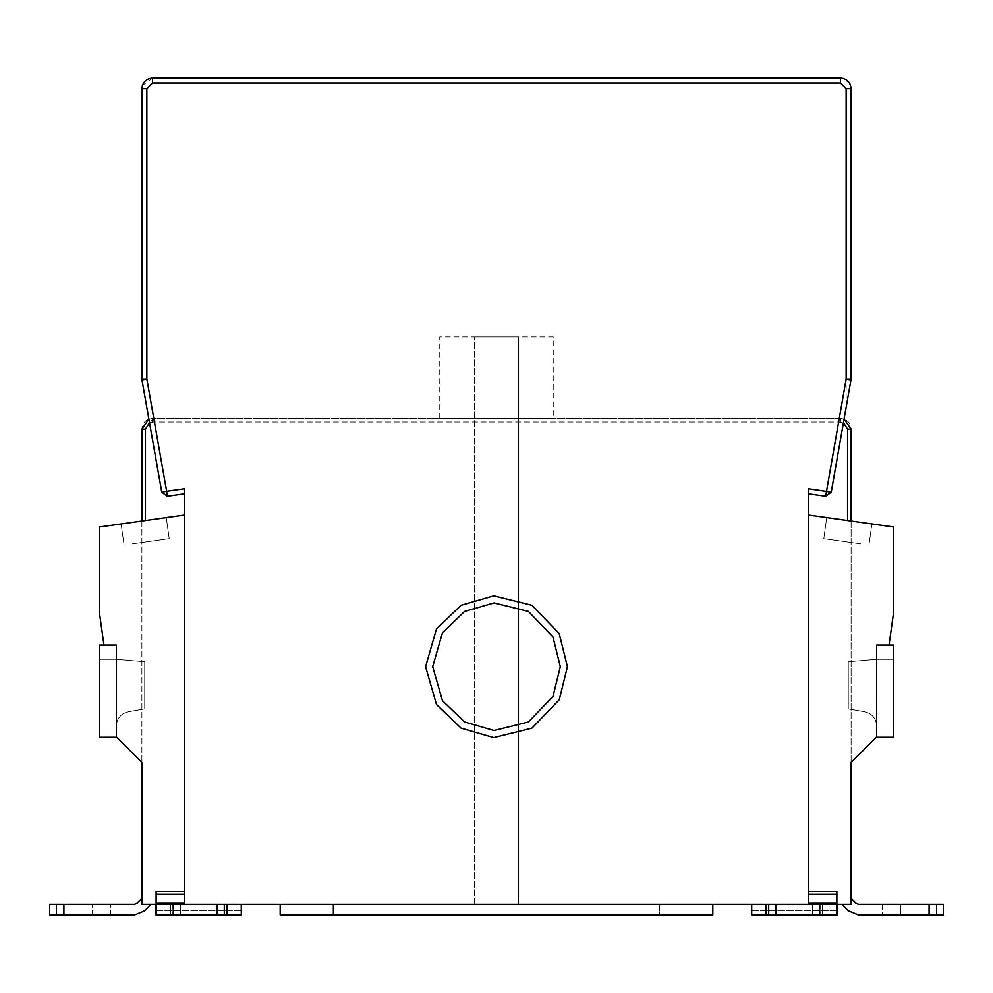 <?xml version="1.0" encoding="UTF-8"?>
<svg xmlns="http://www.w3.org/2000/svg" width="993" height="993" viewBox="0 0 993 993"><rect width="100%" height="100%" fill="white"/><g stroke="black" fill="none" stroke-linecap="round" stroke-linejoin="round"><path stroke-width="0.74" stroke-dasharray="4.96 3.72" d="M751.949 904.3L808.103 904.3L751.949 904.3L751.949 914.938L751.862 904.3L280.187 904.3L280.187 914.938L659.625 914.938L659.625 904.3L280.187 904.3L659.625 904.3L659.625 914.938L333.375 914.938L712.813 914.938L712.813 904.3L333.375 904.3L333.375 914.938M823.793 538.665L860.509 543.816L823.793 538.665L860.509 543.816L823.793 538.665L826.759 517.589L823.793 538.665L860.509 543.816L823.793 538.665L860.509 543.816L823.793 538.665L826.759 517.589L863.463 522.752L826.759 517.589L863.463 522.752L826.759 517.589L823.793 538.665L860.509 543.816L823.793 538.665L860.509 543.816L823.793 538.665L826.759 517.589L863.463 522.752L826.759 517.589L863.463 522.752L826.759 517.589L823.793 538.665L860.509 543.816L823.793 538.665L860.509 543.816L823.793 538.665L826.759 517.589L863.463 522.752L826.759 517.589L863.463 522.752L826.759 517.589L823.793 538.665M864.915 711.807L848.27 708.878L864.915 711.807C872.152 713.669 876.062 718.324 876.645 725.784C876.062 718.324 872.152 713.669 864.915 711.807L848.27 708.878L848.27 661.748L848.27 708.878L864.915 711.807C872.152 713.669 876.062 718.324 876.645 725.784L876.645 737.278L876.645 725.784C876.062 718.324 872.152 713.669 864.915 711.807L848.27 708.878L848.27 661.748L876.645 659.265L848.27 661.748L848.27 708.878L864.915 711.807C872.152 713.669 876.062 718.324 876.645 725.784L876.645 737.278L893.663 737.278L876.645 737.278L876.645 645.078L893.663 645.078L893.663 737.278L893.663 659.265L876.645 659.265L848.27 661.748L876.645 659.265L848.27 661.748L848.27 708.878L848.27 661.748L876.645 659.265L848.27 661.748L848.27 708.878L864.915 711.807L848.27 708.878L848.27 661.748L876.645 659.265L893.663 659.265L893.663 737.278L876.645 737.278L893.663 737.278L893.663 645.078L876.645 645.078L876.285 737.278L876.645 645.078L889.033 645.078L893.663 612.098L889.033 645.078L893.663 645.078L893.663 737.278L876.645 737.278L876.645 725.784C876.062 718.324 872.152 713.669 864.915 711.807C872.152 713.669 876.062 718.324 876.645 725.784L876.645 737.278L893.663 737.278L893.663 659.265L876.645 659.265L893.663 659.265L893.663 737.278L876.645 737.278L876.645 645.078L876.645 737.278L893.663 737.278L893.663 645.078L876.645 645.078L889.033 645.078L893.663 612.098L893.663 526.998L893.663 612.098L889.033 645.078L893.663 645.078L893.663 737.278L876.285 737.278L876.645 645.078L889.033 645.078L876.645 645.078L876.645 725.784C876.062 718.324 872.152 713.669 864.915 711.807M808.563 891.155L808.563 515.032L893.663 526.998L808.563 515.032L893.663 526.998L893.663 612.098L893.663 526.998L808.563 515.032L808.563 904.3L808.563 891.155L836.975 891.168L836.975 904.3L836.975 891.168M751.949 914.938L775.831 914.938L751.689 914.938L751.763 910.792L836.876 910.792M812.684 914.938L836.801 914.938L812.684 914.938L812.708 904.3L812.708 914.938L836.863 914.938L812.684 914.938M776.067 904.3L776.067 914.938L820.044 914.938L820.044 904.3L808.103 904.3L851.113 904.3L851.113 762.463L876.285 737.278L893.663 737.278L893.663 659.265L876.645 659.265L893.663 659.265L893.663 737.278L876.645 737.278L876.645 645.078L889.033 645.078L893.663 612.098L889.033 645.078L893.663 612.098L893.663 526.998L893.663 612.098L893.663 526.998L808.563 515.032L808.563 904.3L808.563 515.032L893.663 526.998L808.563 515.032L808.563 904.3L851.113 904.3L841.903 904.3L851.113 904.3L851.113 898.392L855.991 903.258L851.113 898.466L851.113 904.3L808.563 904.3L808.563 493.757L825.667 496.165L831.253 492.106L843.491 422.708L847.563 429.125L851.113 429.125C850.43 422.708 846.892 419.158 840.475 418.487L152.525 418.487L840.475 418.487L844.124 419.133M751.862 904.3L820.044 904.3M820.044 914.938L837.049 914.938L812.944 914.938L812.944 904.3M851.113 521.015L851.113 904.3L851.113 762.463L851.113 904.3L808.563 904.3L851.113 904.3L851.113 762.463L851.113 904.3L808.563 904.3L808.563 515.032L808.563 891.292M768.979 904.3L768.979 914.938L812.944 914.938M768.979 914.938L776.067 914.938M776.029 904.3L776.029 914.938L776.029 904.3M929.1 904.3L858.411 904.3L929.175 904.3L929.175 914.938L943.35 914.938L936.25 914.938L936.25 904.3L943.35 904.3L943.35 914.938L900.788 914.938L943.3 914.938L929.1 914.938L929.1 904.3L900.75 904.3L936.25 904.3L936.25 914.938L900.75 914.938L936.213 914.938L936.213 904.3L900.75 904.3L943.35 904.3L929.175 904.3L929.175 914.938L943.35 914.938L900.75 914.938L943.3 914.938L943.3 904.3L936.213 904.3L936.213 914.938L943.3 914.938L882.33 914.938L929.1 914.938M858.411 914.938L943.35 914.938L858.498 914.938L929.175 914.938L858.498 914.938L848.469 910.792L858.411 914.938L848.469 910.792L841.903 904.3L851.113 904.3L851.113 429.125M848.382 910.792L841.977 904.3L851.113 904.3L851.113 762.463L851.113 904.3L851.113 898.392L851.113 904.3L808.563 904.3L851.113 904.3L808.563 904.3L808.563 515.032M876.645 737.278L876.645 645.078L876.645 737.278L893.663 737.278L893.663 645.078L876.645 645.078L889.033 645.078L876.645 645.078L876.285 737.278L876.645 645.078L889.033 645.078L876.645 645.078L876.645 737.278L876.645 725.784L876.645 737.278L893.663 737.278L876.645 737.278L893.663 737.278L893.663 659.265L876.645 659.265L893.663 659.265L893.663 737.278L893.663 645.078L876.645 645.078L876.645 737.278L876.645 645.078L889.033 645.078M851.113 762.463L876.285 737.278M518.483 904.3L474.517 904.3L474.517 336.925L474.517 904.3L518.483 904.3L518.483 336.925L474.517 336.925L518.483 336.925L518.483 904.3M496.5 336.925L553.238 336.925L553.238 418.487L439.762 418.487L439.762 336.925L496.5 336.925M63.9 904.3L49.7 904.3L56.787 904.3L56.787 914.938L63.9 914.938L63.9 904.3L134.589 904.3L63.825 904.3L63.825 914.938L92.25 914.938L49.7 914.938L49.7 904.3L92.25 904.3L56.75 904.3L56.75 914.938L92.212 914.938L56.787 914.938L56.787 904.3L92.25 904.3L49.65 904.3L63.825 904.3L63.825 914.938L134.502 914.938L144.531 910.792L151.023 904.3L141.887 904.3L141.887 429.125C142.57 422.708 146.108 419.158 152.525 418.487L148.876 419.133L161.747 492.106L149.509 422.708L154.436 422.037L146.852 379.041L141.887 379.041L141.887 88.7L146.852 88.7L152.525 83.027L146.852 88.7L152.525 83.027L840.475 83.027L840.475 78.062L152.525 78.062L840.475 78.062L840.475 83.027L846.148 88.7L840.475 83.027L846.148 88.7L846.148 379.041L851.113 379.041L851.113 88.7C850.43 82.282 846.892 78.732 840.475 78.062L152.525 78.062L142.359 85.572M849.946 83.871L843.603 78.534M149.546 422.894L141.962 379.909L148.876 419.108L153.766 418.239L149.509 422.708L145.437 429.125L141.887 429.125M846.148 88.7L846.148 379.041L838.564 422.037L152.525 422.037L152.525 418.487L152.525 422.037L840.475 422.037L843.491 422.708L840.475 422.037L840.475 418.487L840.475 422.037L838.564 422.037L843.454 422.894L851.038 379.909L846.148 407.639L846.148 88.7L851.113 88.7C850.43 82.282 846.892 78.732 840.475 78.062L840.475 83.027L152.525 83.027L152.525 78.062C146.108 78.732 142.57 82.282 141.887 88.7L141.887 379.041L141.887 88.7C142.57 82.282 146.108 78.732 152.525 78.062L152.525 83.027L152.525 78.062M851.113 379.041L846.148 379.041L851.038 379.909L846.148 379.041L826.362 491.25L808.563 488.742L808.563 904.3L751.689 904.3L751.763 910.792M843.454 422.894L831.253 492.106L826.362 491.25L825.667 496.165L831.253 492.106L825.667 496.165L808.563 493.757L808.563 488.742L808.563 904.3L836.876 904.3L751.775 904.3M567.425 666.713L559.233 633.646L531.963 605.296L493.769 595.85L461.037 605.296M826.759 517.589L863.463 522.752L826.759 517.589M943.35 904.3L943.35 914.938L943.35 904.3L858.411 904.3M836.975 894.271L808.563 894.271L808.563 903.258L836.987 903.258M333.375 904.3L712.813 904.3M49.65 914.938L49.65 904.3L49.65 914.938L56.75 914.938L56.75 904.3L49.65 904.3L49.65 914.938L134.589 914.938L144.531 910.792L151.023 904.3L141.887 904.3L151.097 904.3L141.887 904.3L141.887 762.463L116.355 737.278L116.355 725.784L116.355 737.278L99.337 737.278L99.337 659.265L116.355 659.265L144.73 661.748L144.73 708.878L128.085 711.807L144.73 708.878L144.73 661.748L116.355 659.265L144.73 661.748L144.73 708.878L128.085 711.807C120.848 713.669 116.938 718.324 116.355 725.784C116.938 718.324 120.848 713.669 128.085 711.807L144.73 708.878L144.73 661.748L116.355 659.265L144.73 661.748L144.73 708.878L128.085 711.807C120.848 713.669 116.938 718.324 116.355 725.784L116.355 737.278L99.337 737.278L116.355 737.278L116.355 645.078L103.967 645.078L116.355 645.078L116.355 725.784C116.938 718.324 120.848 713.669 128.085 711.807L144.73 708.878L144.73 661.748L116.355 659.265L99.337 659.265L116.355 659.265L144.73 661.748L144.73 708.878L128.085 711.807C120.848 713.669 116.938 718.324 116.355 725.784L116.355 737.278L99.337 737.278L99.337 645.078L103.967 645.078L99.337 612.098L99.337 526.998L184.437 515.032L184.437 891.292M169.207 538.665L132.491 543.816L169.207 538.665L132.491 543.816L169.207 538.665L166.241 517.589L129.537 522.752L166.241 517.589L129.537 522.752L166.241 517.589L169.207 538.665L132.491 543.816L169.207 538.665L132.491 543.816L169.207 538.665L166.241 517.589L129.537 522.752L166.241 517.589L129.537 522.752L166.241 517.589L169.207 538.665L132.491 543.816L169.207 538.665L132.491 543.816L169.207 538.665L166.241 517.589L129.537 522.752L166.241 517.589L129.537 522.752L166.241 517.589L169.207 538.665L132.491 543.816L169.207 538.665L132.491 543.816L169.207 538.665L166.241 517.589L129.537 522.752L166.241 517.589L129.537 522.752L166.241 517.589L169.207 538.665M141.887 521.015L141.887 904.3L184.437 904.3L141.887 904.3L141.887 762.463L141.887 904.3L141.887 762.463L116.355 737.278L116.355 645.078L116.355 737.278L116.355 645.078L116.355 737.278L99.337 737.278L99.337 659.265L99.337 737.278L99.337 659.265L116.355 659.265L99.337 659.265L116.355 659.265L99.337 659.265L99.337 737.278L116.355 737.278L99.337 737.278L99.337 645.078L103.967 645.078L99.337 645.078L99.337 737.278L116.355 737.278L116.355 645.078L103.967 645.078L116.355 645.078L116.355 737.278L116.355 645.078L103.967 645.078L99.337 612.098L103.967 645.078L99.337 645.078L116.355 645.078L116.355 725.784C116.938 718.324 120.848 713.669 128.085 711.807L144.73 708.878L144.73 661.748L116.355 659.265L99.337 659.265L99.337 737.278L99.337 659.265L99.337 737.278L116.355 737.278L99.337 737.278L99.337 645.078L99.337 737.278L116.355 737.278L116.355 645.078L103.967 645.078L99.337 612.098L99.337 526.998L99.337 612.098L103.967 645.078L99.337 645.078L116.355 645.078L103.967 645.078L99.337 612.098L99.337 526.998L184.437 515.032L99.337 526.998L99.337 612.098L99.337 526.998L184.437 515.032L184.437 904.3L156.124 904.3L241.225 904.3L241.311 914.938M241.225 904.3L184.437 904.3L184.437 515.032L99.337 526.998L184.437 515.032L184.437 904.3L184.437 515.032L99.337 526.998L99.337 612.098L103.967 645.078L116.355 645.078L103.967 645.078L116.355 645.078L116.355 737.278L116.355 725.784L116.355 737.278L99.337 737.278L116.355 737.278L116.355 645.078L103.967 645.078M156.137 914.938L241.237 914.938M180.316 914.938L180.292 904.3L180.292 914.938M156.025 894.271L184.437 894.271L184.437 903.258L184.437 891.155L156.025 891.168L156.025 904.3L184.437 904.3L141.887 904.3L184.437 904.3L184.437 493.757L184.437 904.3L141.887 904.3L184.437 904.3L184.437 515.032L184.437 904.3L141.887 904.3L184.437 904.3L184.437 903.258L156.013 903.258L156.025 891.168M161.747 492.106L141.962 379.909L146.852 379.041L166.638 491.25L161.747 492.106L167.333 496.165L161.747 492.106L167.333 496.165L166.638 491.25L184.437 488.742L184.437 493.757L167.333 496.165L184.437 493.757L184.437 488.742L184.437 904.3L212.154 904.3L180.056 904.3L180.056 914.938L172.956 914.938L172.956 904.3L180.056 904.3M167.333 496.165L184.437 493.757M116.715 737.278L141.887 762.463L141.887 904.3L141.887 898.392L137.009 903.258L141.887 898.466L141.887 904.3L141.887 762.463L116.715 737.278L99.337 737.278L116.355 737.278L116.355 645.078L116.355 737.278M216.933 904.3L241.051 904.3L241.125 914.938L241.138 904.3L212.154 904.3L216.971 904.3L216.971 914.938L180.056 914.938M241.051 914.938L216.933 914.938M224.021 904.3L224.021 914.938M241.125 914.938L156.013 914.938M172.956 914.938L155.951 914.938M141.887 762.463L141.887 904.3L172.956 904.3M99.337 645.078L99.337 737.278L99.337 645.078M128.085 711.807C120.848 713.669 116.938 718.324 116.355 725.784C116.938 718.324 120.848 713.669 128.085 711.807M92.212 914.938L92.212 904.3L92.25 914.938M49.7 914.938L49.7 904.3M144.618 910.792L134.589 914.938M110.67 914.938L110.67 904.3L110.67 914.938L63.9 914.938M49.65 904.3L134.589 904.3M241.051 904.3L156.025 904.3L156.013 903.258M184.437 891.155L184.437 515.032M216.971 904.3L216.971 914.938L216.971 904.3M146.852 88.7L141.887 88.7L146.852 88.7L146.852 379.041L146.852 88.7L146.852 379.041L141.887 379.041L146.852 379.041L141.962 379.909L146.852 379.041L153.766 418.239M843.491 422.708L846.148 407.639M831.253 492.106L851.038 379.909M825.667 496.165L808.563 493.757M241.088 904.3L280.187 904.3M943.35 914.938L882.33 914.938L943.3 914.938L943.3 904.3M900.788 914.938L882.33 914.938L900.75 914.938L900.75 904.3L900.788 914.938M836.975 910.792L751.875 910.792M822.887 904.3L822.887 914.938M812.919 914.938L812.919 904.3M766.149 914.938L766.149 904.3M847.563 429.125L847.563 520.518M241.237 910.792L156.124 910.792M145.437 429.125L145.437 520.518M226.851 914.938L226.851 904.3M156.025 910.792L241.125 910.792M180.081 914.938L180.081 904.3M170.113 904.3L170.113 914.938M152.525 83.027L840.475 83.027M868.937 545.008L871.891 523.932L868.937 545.008M882.33 904.3L882.33 914.938L882.33 904.3M121.109 523.932L124.063 545.008L121.109 523.932"/><path stroke-width="1.49" d="M333.375 914.938L333.375 904.3L712.813 904.3L712.813 914.938L280.187 914.938L280.187 904.3M836.975 904.3L836.987 914.938L837.049 904.3L837.049 914.938L768.694 914.938L768.694 904.3L812.708 904.3L812.684 914.938L775.794 914.938L775.794 904.3M848.382 910.792L841.903 904.3L848.382 910.792L858.411 914.938L929.1 914.938L929.1 904.3L943.35 904.3L943.35 914.938L929.1 914.938L943.3 914.938L943.3 904.3L943.35 914.938M929.1 904.3L858.411 904.3L855.904 903.258L851.113 898.466M851.113 898.392L855.991 903.258L858.498 904.3L855.904 903.258L858.411 904.3M876.645 737.278L876.645 645.078L893.663 645.078L893.663 737.278L876.285 737.278L851.113 762.463L851.113 904.3L836.801 904.3L836.801 914.938L836.876 891.28L808.563 891.292L808.563 894.271L836.876 894.271L836.863 904.3M876.285 737.278L851.113 762.463M843.603 78.534L840.475 78.062C846.892 78.732 850.43 82.282 851.113 88.7L849.946 83.871M142.359 85.572L141.887 88.7C142.57 82.282 146.108 78.732 152.525 78.062L840.475 78.062L840.475 83.027L152.525 83.027L146.852 88.7L146.852 379.041L166.638 491.25L184.437 488.742L184.437 904.3L184.437 903.258L156.137 903.258L156.199 914.938L217.206 914.938L217.206 904.3L180.292 904.3L180.316 914.938M846.148 88.7L851.113 88.7L851.113 379.041L831.253 492.106L825.667 496.165L846.148 379.041L846.148 88.7L840.475 83.027M146.852 88.7L141.887 88.7L141.887 379.041L146.852 379.041L141.962 379.909L141.887 379.041M141.962 379.909L161.747 492.106L166.638 491.25L167.333 496.165L161.747 492.106M844.124 419.133L851.113 429.125L851.113 521.015M847.563 520.518L847.563 429.125L843.491 422.708M808.563 493.757L825.667 496.165M567.425 666.713L559.233 699.78L531.963 728.13L493.769 737.588L461.037 728.13L436.486 704.509L425.575 666.713L436.486 628.917L461.037 605.296L493.769 595.85L531.963 605.296L559.233 633.646L567.425 666.713L559.233 699.792L531.963 728.13L493.769 737.588L461.037 728.13L436.486 704.509L425.575 666.713L436.486 628.917L461.037 605.296M808.563 515.032L893.663 526.998L893.663 612.098L889.033 645.078M775.794 914.938L751.689 914.938L751.689 904.3L768.694 904.3M812.684 904.3L836.801 904.3M819.759 904.3L819.759 914.938L812.684 914.938M836.863 903.258L808.563 903.258L808.563 904.3L808.563 488.742L831.253 492.106M836.876 891.28L836.876 894.271M49.7 914.938L49.65 904.3L49.65 914.938L63.9 914.938L63.9 904.3L49.7 904.3L49.7 914.938M144.618 910.792L151.097 904.3L144.618 910.792L134.589 914.938L63.9 914.938M63.9 904.3L134.589 904.3L137.096 903.258L141.887 898.466M141.887 898.392L137.009 903.258L134.502 904.3L137.096 903.258L134.589 904.3M116.355 737.278L116.355 645.078L99.337 645.078L99.337 737.278L116.715 737.278L141.887 762.463L141.887 904.3L156.124 904.3L156.124 891.28L156.137 903.258M184.437 515.032L99.337 526.998L99.337 612.098L103.967 645.078M217.206 914.938L224.306 914.938L224.306 904.3L217.206 904.3M224.306 914.938L241.311 914.938L241.311 904.3L224.306 904.3M156.199 914.938L156.124 904.3M180.316 904.3L156.199 904.3M173.241 904.3L173.241 914.938M156.124 891.28L184.437 891.292L184.437 894.271L156.124 894.271M116.715 737.278L141.887 762.463M184.437 493.757L167.333 496.165M333.375 904.3L241.274 904.3L241.311 914.938M768.694 914.938L751.689 914.938L751.689 904.3L712.813 904.3M145.437 520.518L145.437 429.125L149.509 422.708M148.876 419.133L141.887 429.125L141.887 521.015M156.025 904.3L155.951 914.938M134.589 914.938L110.67 914.938M819.759 914.938L836.987 914.938M858.411 914.938L929.1 914.938M851.113 429.125L847.563 429.125M560.325 666.713L552.964 636.947L528.413 611.44L494.042 602.925L464.587 611.44L442.493 632.69L432.675 666.713L442.493 700.735L464.587 721.985L494.042 730.5L528.413 721.985L552.964 696.478L560.325 666.713M765.864 904.3L765.864 914.938M775.831 914.938L775.831 904.3M822.601 914.938L822.601 904.3M49.65 914.938L49.65 904.3L49.65 914.938M217.169 914.938L217.169 904.3M227.136 904.3L227.136 914.938M170.399 914.938L170.399 904.3M851.038 379.909L846.148 379.041L851.113 379.041M152.525 78.062L152.525 83.027M141.887 429.125L145.437 429.125"/></g></svg>
